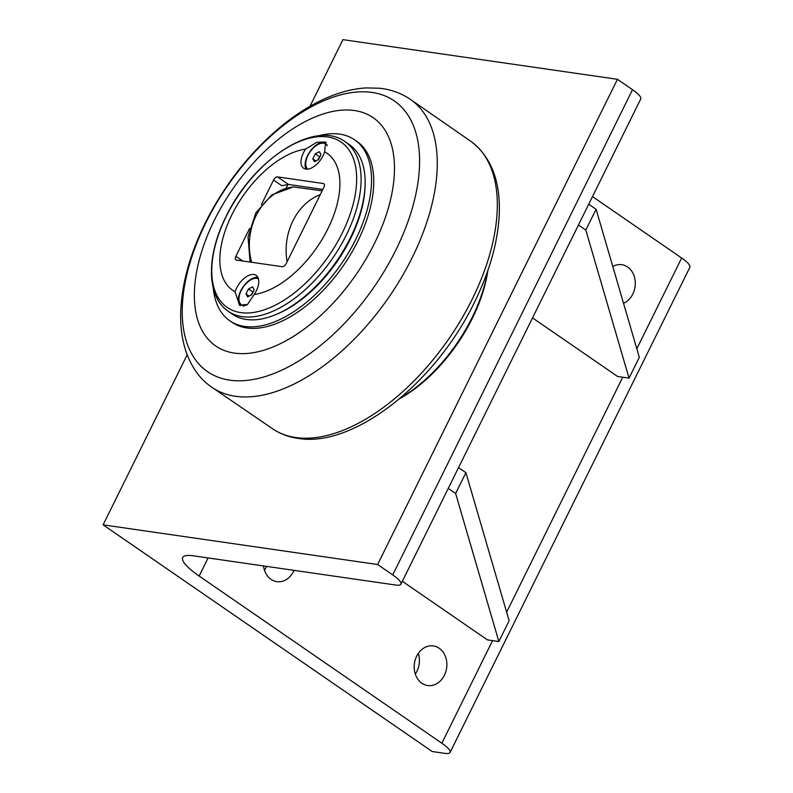 <?xml version="1.0" encoding="UTF-8"?>
<svg xmlns="http://www.w3.org/2000/svg" width="793" height="793" viewBox="0 0 793 793"><rect width="100%" height="100%" fill="white"/><g stroke="black" fill="none" stroke-linecap="round" stroke-linejoin="round"><path stroke-width="1.19" d="M319.371 151.711L320.996 154.625L318.518 159.631L314.424 161.713L312.809 158.798L315.277 153.802L319.371 151.711M320.213 156.211L317.706 160.047M315.277 153.802L319.391 156.637M312.809 158.798L315.921 160.949M307.753 169.137A15.444 8.366 124.6 0 1 307.981 155.428A15.444 8.366 124.6 0 1 325.665 143.989A15.444 8.366 124.6 0 1 327.192 145.734M287.928 184.432L286.075 188.199M249.904 261.383L249.597 261.987M242.698 260.986L235.868 256.288L249.587 228.553M261.353 204.733L273.555 180.041L281.783 185.711L288.523 184.462L277.56 176.908A3.965 2.141 -55.4 0 0 273.555 180.041M345.203 141.749L349.267 144.544A102.981 55.758 124.6 0 1 365.107 184.838A102.981 55.758 124.6 0 1 350.328 237.95A102.981 55.758 124.6 0 1 275.736 314.613A102.981 55.758 124.6 0 1 232.428 314.177L228.374 311.381A102.981 55.758 -55.4 0 0 346.263 235.154A102.981 55.758 -55.4 0 0 345.203 141.749C314.672 118.881 252.779 160.196 226.045 216.548C206.299 255.782 206.091 296.483 228.374 311.381M254.137 294.52A83.176 45.032 -55.4 0 0 327.915 228.741A83.176 45.032 -55.4 0 0 324.654 151.84A17.03 9.219 124.6 0 1 323.118 155.646A17.03 9.219 124.6 0 1 303.62 168.245A17.03 9.219 124.6 0 1 305.612 149.094A83.176 45.032 -55.4 0 0 231.834 214.863A83.176 45.032 -55.4 0 0 235.105 291.765A17.03 9.219 124.6 0 1 256.139 275.359A17.03 9.219 124.6 0 1 256.317 290.803A17.03 9.219 124.6 0 1 254.137 294.52L247.475 304.492L239.496 305.246L235.105 291.765M305.612 149.094L316.863 142.274L325.616 142.036L324.654 151.84M326.22 142.562A17.03 9.219 -55.4 0 0 307.555 155.636A17.03 9.219 -55.4 0 0 306.039 169.137M257.834 277.302A17.03 9.219 -55.4 0 0 240.755 290.803A17.03 9.219 -55.4 0 0 240.269 305.701M277.56 176.908L323.306 183.52A3.965 2.141 -55.4 0 1 323.841 183.718A3.965 2.141 -55.4 0 1 323.881 187.317L286.204 263.563A3.965 2.141 -55.4 0 1 282.199 266.696L236.443 260.084A3.965 2.141 -55.4 0 1 235.917 259.886A3.965 2.141 -55.4 0 1 235.868 256.288M243.808 306.167A15.444 8.366 124.6 0 1 242.926 305.701L241.33 304.601A15.444 8.366 124.6 0 1 241.171 290.595A15.444 8.366 124.6 0 1 258.449 278.908M322.84 189.418L288.523 184.462M365.107 184.838L365.058 186.642A101.008 54.687 124.6 0 1 350.556 238.733A101.008 54.687 124.6 0 1 277.391 313.919L275.736 314.613M213.267 288.137A109.92 59.515 -55.4 0 0 229.871 320.828A109.92 59.515 -55.4 0 0 355.7 239.476A109.92 59.515 -55.4 0 0 354.57 139.776A109.92 59.515 -55.4 0 0 318.102 135.92M250.092 262.057L248.04 236.968L255.792 212.911L271.87 194.89L293.232 186.93L322.156 190.816M354.57 139.776L356.761 141.293A109.92 59.515 124.6 0 1 343.428 265.576A109.92 59.515 124.6 0 1 232.071 322.335L229.871 320.828M214.348 220.246A138.636 75.057 -55.4 0 0 234.46 353.113A138.636 75.057 -55.4 0 0 374.484 243.382A138.636 75.057 -55.4 0 0 354.362 110.514A138.636 75.057 -55.4 0 0 214.348 220.246M487.497 271.553A116.849 63.262 124.6 0 1 400.376 398.036M487.854 270.512A114.866 62.191 124.6 0 1 399.533 398.75M402.358 581.289L487.417 639.882L498.856 641.527L509.136 620.741L465.917 472.687L458.542 467.612M498.856 641.527L455.638 493.484L465.917 472.687M455.638 493.484L448.263 488.399M532.539 317.894L617.598 376.477L629.037 378.132L639.317 357.336L596.098 209.283L588.723 204.207M629.037 378.132L585.819 230.079L596.098 209.283M585.819 230.079L578.444 225.004M103.12 524.857L377.637 564.517L392.723 574.905A25.743 5.601 26.3 0 1 400.931 584.163A25.743 5.601 26.3 0 1 395.677 585.036L193.224 555.794A51.495 11.211 -153.7 0 0 182.717 557.529A51.495 11.211 -153.7 0 0 199.142 576.045L441.86 743.219A25.743 5.601 26.3 0 1 450.067 752.478A25.743 5.601 26.3 0 1 444.814 753.35L432.235 751.536L103.12 524.857L187.178 354.788M309.984 106.312L342.933 39.65L617.44 79.31L377.637 564.517M421.876 683.249A20.013 16.256 -81.8 0 1 415.274 659.687A20.013 16.256 -81.8 0 1 433.384 645.928A20.013 16.256 -81.8 0 1 446.618 668.053A20.013 16.256 -81.8 0 1 427.665 685.539A20.013 16.256 -81.8 0 1 421.876 683.249M415.304 674.08A20.013 16.256 98.2 0 0 418.298 653.422M612.791 266.498A20.013 16.256 -81.8 0 1 621.811 264.684A20.013 16.256 -81.8 0 1 635.262 282.239A20.013 16.256 -81.8 0 1 623.536 303.273M294.025 570.355A20.013 16.256 -81.8 0 1 276.826 581.646A20.013 16.256 -81.8 0 1 271.028 579.356A20.013 16.256 -81.8 0 1 263.524 565.944M264.466 570.187A20.013 16.256 98.2 0 0 266.567 566.39M400.931 584.163L640.744 98.956A25.743 5.601 -153.7 0 0 632.527 89.698L392.723 574.905M617.44 79.31L632.527 89.698M592.49 196.585L681.663 258.012L636.809 348.761M450.067 752.478L689.88 267.271A25.743 5.601 -153.7 0 0 681.663 258.012M246.534 305.127A15.444 8.366 124.6 0 1 241.33 304.601M252.571 286.878L254.196 289.792L251.718 294.798L247.624 296.879L245.999 293.965L248.477 288.969L252.571 286.878M253.403 291.378L250.895 295.214M245.999 293.965L249.121 296.116M248.477 288.969L252.59 291.794M226.243 216.41A100.374 54.35 124.6 0 1 327.618 136.961A100.374 54.35 124.6 0 1 342.189 233.162A100.374 54.35 124.6 0 1 240.804 312.62A100.374 54.35 124.6 0 1 226.243 216.41M323.306 183.52L324.228 184.145M251.649 262.285A55.193 44.824 -81.8 0 1 293.945 186.94M320.263 194.652A55.193 44.824 98.2 0 0 287.106 261.73M205.952 222.575A164.429 89.024 124.6 0 1 372.016 92.424A164.429 89.024 124.6 0 1 395.876 250.013A164.429 89.024 124.6 0 1 229.811 380.164A164.429 89.024 124.6 0 1 205.952 222.575M235.471 396.282A174.847 94.664 -55.4 0 0 401.694 277.114A174.847 94.664 -55.4 0 0 409.614 98.857C400.653 92.959 390.632 89.421 379.55 88.241L366.386 87.914C353.678 88.638 340.633 91.889 327.251 97.648C312.65 103.952 298.208 112.765 283.934 124.105C251.381 150.452 225.123 183.48 205.149 223.18C190.231 253.532 182.103 282.605 180.774 310.39C180.16 325.031 181.805 338.442 185.711 350.635C191.222 366.822 199.737 378.895 211.265 386.845A174.847 94.664 -55.4 0 0 235.471 396.282M471.25 141.63A174.589 94.526 124.6 0 1 460.902 320.035A174.589 94.526 124.6 0 1 295.809 437.538A174.589 94.526 124.6 0 1 273.218 429.191L211.265 386.845M622.743 377.22L506.628 612.166M492.562 640.625L441.86 743.219M199.142 576.045L208.093 557.935M325.665 143.989L327.192 145.05M273.218 429.191C280.583 433.999 288.84 437.062 297.999 438.38C353.549 447.946 434.683 383.544 473.728 303.798C489.678 271.801 498.202 241.478 499.312 212.821C500.264 180.556 490.917 156.836 471.27 141.64L409.614 98.857"/></g></svg>

